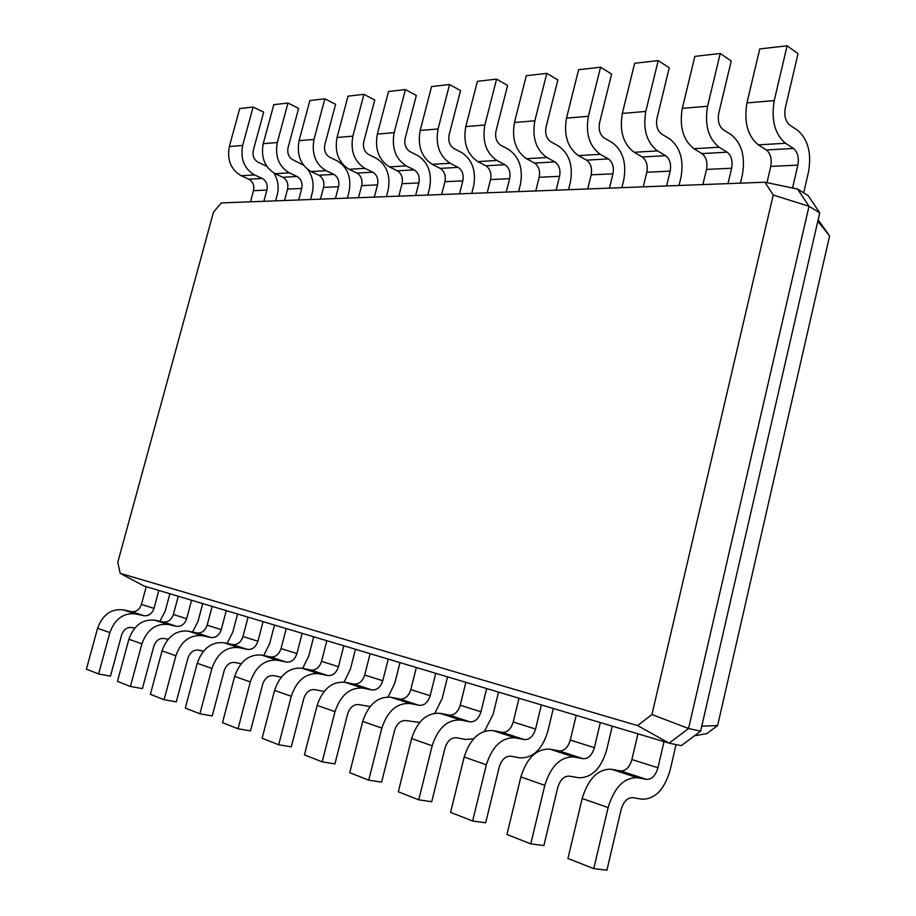 <?xml version="1.0" encoding="UTF-8"?>
<svg xmlns="http://www.w3.org/2000/svg" width="916" height="916" viewBox="0 0 916 916"><rect width="100%" height="100%" fill="white"/><g stroke="black" fill="none" stroke-linecap="round" stroke-linejoin="round"><path stroke-width="1.37" d="M766.967 182.65L770.768 166.391C772.016 158.949 770.551 153.476 766.337 149.972L758.333 144.877C747.593 135.957 743.792 121.965 746.952 102.913L759.742 48.937L787.119 45.8L798.031 53.655L785.298 108.077C784.016 115.737 785.504 121.404 789.741 125.08L797.687 130.358C808.061 139.358 811.668 153.224 808.507 171.945L803.675 192.864M792.546 187.998L797.859 165.12C799.13 157.563 797.664 151.999 793.474 148.438L785.504 143.251C774.799 134.183 771.043 119.973 774.238 100.611L787.119 45.8M764.906 182.215L221.329 202.917L213.497 212.157L117.775 562.355L120.214 573.347L637.616 725.598L651.929 714.549L773.218 195.016L764.906 182.215L797.561 189.051L808.267 195.715L819.74 212.867L809.011 206.272L797.561 189.051M773.218 195.016L809.011 206.272L688.546 728.506L700.625 731.151L819.74 212.867M263.877 201.291L266.911 190.059C267.884 184.746 266.327 180.876 262.251 178.448L254.556 174.933C244.194 168.773 240.232 158.937 242.66 145.438L253.125 107.035L263.671 112.199L253.285 150.407C252.324 155.777 253.892 159.693 258.014 162.178L266.785 166.3M250.503 201.806L253.503 190.688C254.465 185.433 252.919 181.608 248.854 179.204L241.183 175.735C230.878 169.643 226.916 159.911 229.332 146.56L239.717 108.569L253.125 107.035M727.991 183.624L731.644 168.235C732.88 160.953 731.38 155.606 727.155 152.182L719.117 147.213C708.32 138.522 704.473 124.851 707.576 106.233L720.228 53.472L731.231 60.983L718.717 113.366C717.48 120.752 719.003 126.202 723.285 129.717L731.289 134.767C741.765 143.411 745.464 156.739 742.384 174.773L740.414 183.143M702.893 184.574L706.511 169.414C707.736 162.235 706.225 156.968 701.988 153.602L693.927 148.713C683.118 140.159 679.237 126.706 682.305 108.363L694.866 56.38L720.228 53.472M298.65 199.974L301.73 188.433C302.727 182.971 301.158 178.986 297.047 176.479L289.273 172.861C278.819 166.517 274.834 156.396 277.319 142.507L287.979 103.039L298.627 108.374L288.059 147.636C287.063 153.155 288.643 157.197 292.799 159.75L303.494 165.189M284.51 200.512L287.578 189.097C288.551 183.692 286.994 179.754 282.895 177.28L275.155 173.708C264.735 167.433 260.762 157.426 263.224 143.697L273.804 104.664L287.979 103.039M666.596 185.959L670.168 171.12C671.371 164.101 669.848 158.949 665.6 155.663L657.528 150.888C646.685 142.53 642.769 129.385 645.791 111.443L658.203 60.582L669.264 67.773L656.978 118.278C655.764 125.4 657.322 130.644 661.615 134.022L669.665 138.866C680.199 147.167 683.977 160.014 680.977 177.406L679.031 185.49M643.25 186.853L646.799 172.219C647.99 165.292 646.456 160.22 642.208 156.98L634.124 152.285C623.269 144.064 619.342 131.102 622.33 113.424L634.651 63.284L658.203 60.582M335.405 198.566L338.554 186.704C339.561 181.082 337.993 176.983 333.848 174.395L326.004 170.674C315.459 164.124 311.451 153.705 313.993 139.415L324.859 98.814L335.6 104.321L324.825 144.717C323.817 150.384 325.398 154.552 329.588 157.186L337.409 160.964C347.725 167.479 351.607 177.704 349.076 191.65L347.37 198.119M320.451 199.138L323.577 187.402C324.573 181.849 323.016 177.796 318.871 175.242L311.062 171.567C300.551 165.098 296.555 154.804 299.074 140.675L309.86 100.531L324.859 98.814M609.449 188.135L612.964 173.811C614.132 167.033 612.586 162.063 608.327 158.892L600.243 154.312C589.377 146.274 585.427 133.599 588.37 116.286L600.553 67.2L611.613 74.082L599.556 122.847C598.377 129.717 599.946 134.778 604.262 138.018L612.312 142.69C622.88 150.671 626.704 163.059 623.785 179.868L621.872 187.666M587.683 188.959L591.163 174.83C592.331 168.143 590.774 163.243 586.515 160.128L578.431 155.606C567.577 147.694 563.603 135.202 566.512 118.13L578.603 69.708L600.553 67.2M374.335 197.089L377.541 184.872C378.571 179.089 377.003 174.864 372.823 172.197L364.911 168.349C354.286 161.594 350.267 150.854 352.878 136.141L363.938 94.325L374.77 100.027L363.789 141.614C362.759 147.453 364.35 151.747 368.575 154.472L376.453 158.376C386.838 165.086 390.731 175.62 388.144 189.967L386.403 196.631M358.488 197.696L361.671 185.616C362.69 179.902 361.122 175.723 356.954 173.09L349.076 169.3C338.485 162.624 334.466 152.022 337.042 137.48L348.034 96.157L363.938 94.325M556.126 190.162L559.573 176.319C560.718 169.758 559.161 164.96 554.901 161.914L546.829 157.495C535.975 149.755 531.978 137.514 534.852 120.797L546.806 73.36L557.855 79.978L546.028 127.118C544.883 133.747 546.463 138.625 550.768 141.751L558.817 146.239C569.386 153.934 573.244 165.911 570.382 182.158L568.515 189.692M535.78 190.94L539.203 177.269C540.337 170.811 538.78 166.071 534.52 163.059L526.46 158.708C515.616 151.083 511.609 139.014 514.448 122.515L526.311 75.707L546.806 73.36M415.635 195.52L418.898 182.925C419.952 176.971 418.383 172.609 414.169 169.861L406.212 165.888C395.506 158.903 391.487 147.831 394.155 132.66L405.433 89.573L416.333 95.482L405.158 138.327C404.093 144.35 405.685 148.77 409.933 151.575L417.879 155.617C428.322 162.556 432.226 173.41 429.57 188.192L427.806 195.051M398.815 196.161L402.055 183.715C403.109 177.83 401.529 173.525 397.338 170.811L389.392 166.884C378.72 160.002 374.701 149.068 377.335 134.079L388.533 91.508L405.433 89.573M506.262 192.062L509.651 178.666C510.762 172.322 509.193 167.674 504.945 164.731L496.896 160.472C486.075 153.006 482.068 141.178 484.862 125.011L496.587 79.119L507.601 85.474L495.991 131.091C494.88 137.514 496.472 142.232 500.766 145.243L508.781 149.571C519.326 156.991 523.208 168.567 520.425 184.299L518.593 191.593M487.209 192.795L490.564 179.559C491.674 173.296 490.106 168.716 485.858 165.807L477.82 161.617C467.023 154.243 463.004 142.587 465.775 126.626L477.408 81.318L496.587 79.119M459.523 193.849L462.843 180.864C463.931 174.716 462.362 170.227 458.126 167.376L450.122 163.266C439.348 156.052 435.329 144.613 438.054 128.961L449.561 84.512L460.53 90.638L449.138 134.824C448.05 141.041 449.642 145.598 453.912 148.506L461.904 152.686C472.404 159.865 476.309 171.063 473.583 186.303L471.786 193.379M441.638 194.524L444.936 181.7C446.012 175.632 444.443 171.2 440.218 168.395L432.226 164.33C421.486 157.22 417.456 145.93 420.158 130.461L431.573 86.573L449.561 84.512M818.137 219.806L829.598 235.95L817.816 221.203M651.929 714.549L688.546 728.506L669.115 743.151L681.275 745.67L700.625 731.151M120.214 573.347L143.846 585.954L669.115 743.151L637.616 725.598M273.918 173.078C278.017 179.742 279.128 186.956 277.262 194.73L275.613 200.844M307.982 169.712C312.791 176.765 314.188 184.597 312.173 193.23L310.49 199.516M694.374 735.846L706.889 733.567L717.617 725.552L829.598 235.95M146.239 586.675L141.442 604.4C139.53 609.678 136.209 612.094 131.469 611.648L123.088 609.827C111.065 608.636 102.558 614.785 97.588 628.262L86.402 669.161L98.607 673.958L110.458 676.134L121.633 634.983C123.614 629.555 127.015 627.059 131.858 627.494L134.732 628.09M158.834 590.442L153.991 608.373C152.079 613.72 148.736 616.159 143.972 615.712L135.545 613.892C123.454 612.712 114.901 618.941 109.886 632.59L98.607 673.958M637.925 733.819L631.903 759.547C629.59 767.264 625.823 771.054 620.601 770.928L611.384 769.245C598.056 768.833 588.324 778.566 582.175 798.466L567.954 858.487L593.774 868.643L606.919 870.2L621.094 809.63C623.533 801.592 627.403 797.607 632.738 797.664L641.99 799.21C655.055 799.279 664.443 789.581 670.157 770.093L676.054 744.582M664.008 741.628L657.94 767.78C655.604 775.623 651.826 779.505 646.604 779.39L637.399 777.73C624.071 777.386 614.315 787.336 608.121 807.58L593.774 868.643M178.265 596.259L173.364 614.499C171.418 619.937 168.052 622.433 163.254 621.998L154.758 620.166C142.575 619.01 133.954 625.365 128.881 639.253L117.454 681.378L130.393 686.462L142.404 688.626L153.808 646.238C155.823 640.639 159.281 638.051 164.182 638.475L168.086 639.288M191.581 600.243L186.646 618.701C184.689 624.208 181.299 626.739 176.479 626.304L167.949 624.472C155.697 623.327 147.018 629.773 141.911 643.833L130.393 686.462M576.21 715.35L570.313 740.059C568.034 747.467 564.279 751.074 559.069 750.891L549.863 749.151C536.558 748.601 526.895 757.864 520.861 776.928L506.96 834.51L530.765 843.865L543.898 845.56L557.764 787.485C560.145 779.791 564.004 776.001 569.34 776.127L578.591 777.73C591.644 777.97 600.988 768.742 606.621 750.055L612.266 726.136M600.323 722.564L594.381 747.674C592.08 755.196 588.324 758.883 583.103 758.711L573.885 757.005C560.581 756.502 550.882 765.948 544.802 785.344L530.765 843.865M212.157 606.403L207.153 625.193C205.184 630.792 201.76 633.38 196.906 632.956L188.307 631.124C175.964 629.99 167.216 636.586 162.04 650.898L150.373 694.317L164.101 699.71L176.273 701.862L187.917 658.169C189.978 652.398 193.482 649.707 198.44 650.12L203.489 651.15M226.275 610.628L221.237 629.647C219.245 635.315 215.81 637.937 210.92 637.513L202.287 635.681C189.887 634.57 181.07 641.257 175.861 655.753L164.101 699.71M519.017 698.232L513.235 722.003C511.002 729.125 507.281 732.571 502.082 732.331L492.911 730.567C479.675 729.892 470.091 738.708 464.172 757.017L450.58 812.343L472.61 820.999L485.675 822.808L499.243 767.024C501.579 759.627 505.414 756.021 510.716 756.204L519.945 757.864C532.963 758.253 542.238 749.46 547.779 731.495L553.31 708.492M541.379 704.931L535.562 729.067C533.307 736.304 529.574 739.807 524.364 739.59L515.17 737.827C501.911 737.208 492.293 746.197 486.327 764.803L472.61 820.999M248.087 617.155L242.98 636.517C240.977 642.299 237.507 644.99 232.584 644.566L223.882 642.734C211.39 641.647 202.516 648.482 197.238 663.264L185.33 708.057L199.917 713.793L212.237 715.923L224.134 670.833C226.229 664.867 229.79 662.085 234.817 662.474L241.137 663.745M263.064 621.632L257.923 641.246C255.896 647.097 252.415 649.822 247.469 649.421L238.733 647.578C226.183 646.501 217.241 653.452 211.928 668.428L199.917 713.793M465.866 682.328L460.221 705.24C458.011 712.087 454.336 715.385 449.172 715.098L440.046 713.301C426.89 712.534 417.41 720.949 411.605 738.559L398.311 791.79L418.749 799.828L431.734 801.718L445.004 748.063C447.306 740.952 451.096 737.506 456.363 737.746L465.546 739.441L473.549 738.823M486.671 688.557L480.969 711.801C478.747 718.762 475.049 722.106 469.874 721.842L460.725 720.056C447.546 719.323 438.02 727.899 432.157 745.784L418.749 799.828M286.239 628.571L281.04 648.562C278.991 654.528 275.476 657.31 270.495 656.921L261.701 655.077C249.06 654.035 240.049 661.146 234.668 676.409L222.496 722.667L238.046 728.781L250.515 730.888L262.674 684.298C264.804 678.149 268.411 675.252 273.495 675.607L281.246 677.164M302.177 633.334L296.921 653.589C294.86 659.635 291.334 662.463 286.33 662.073L277.491 660.241C264.793 659.211 255.736 666.436 250.32 681.905L238.046 728.781M416.356 667.512L410.826 689.611C408.662 696.217 405.009 699.366 399.891 699.057L390.834 697.236C377.793 696.378 368.415 704.427 362.713 721.384L349.717 772.692L368.736 780.169L381.617 782.127L394.59 730.43C396.846 723.583 400.601 720.297 405.834 720.571L419.631 722.461M435.753 673.317L430.165 695.725C427.99 702.435 424.326 705.641 419.185 705.331L410.105 703.534C397.017 702.698 387.594 710.896 381.858 728.106L368.736 780.169M326.84 640.719L321.527 661.363C319.444 667.535 315.883 670.432 310.856 670.054L301.959 668.222C289.17 667.226 280.044 674.623 274.56 690.424L262.125 738.25L278.704 744.765L291.322 746.838L303.746 698.668C305.921 692.29 309.574 689.279 314.715 689.622L324.092 691.454M343.809 645.803L338.462 666.722C336.355 672.974 332.783 675.916 327.733 675.55L318.802 673.718C305.955 672.745 296.773 680.267 291.254 696.286L278.704 744.765M370.121 653.669L364.694 675.023C362.576 681.401 358.969 684.424 353.885 684.069L344.908 682.248C331.993 681.309 322.73 689.027 317.142 705.377L304.433 754.887L322.169 761.86L334.924 763.875L347.622 714.011C349.832 707.404 353.542 704.267 358.728 704.576L370.064 706.58M388.247 659.096L382.774 680.737C380.632 687.206 377.014 690.275 371.919 689.943L362.908 688.122C349.935 687.218 340.626 695.061 334.993 711.652L322.169 761.86M701.77 726.182L717.617 725.552M159.934 621.277L165.269 610.857L169.872 593.751M192.566 632.029L198.062 621.208L202.757 603.587M227.111 643.421L232.779 632.154L237.576 614.006M484.507 731.231L493.14 714.262L498.556 692.107M263.751 655.513L269.602 643.765L274.491 625.055M434.951 713.152L442.268 698.221L447.569 676.855M302.681 668.371L308.726 656.108L313.707 636.792M388.144 696.939L394.785 683.244L399.983 662.612M344.095 682.099L350.37 669.241L355.454 649.284M797.859 165.12L770.768 166.391M793.474 148.438L766.337 149.972M785.504 143.251L758.333 144.877M774.238 100.611L746.952 102.913M266.911 190.059L253.503 190.688M731.644 168.235L706.511 169.414M301.73 188.433L287.578 189.097M670.168 171.12L646.799 172.219M338.554 186.704L323.577 187.402M612.964 173.811L591.163 174.83M377.541 184.872L361.671 185.616M559.573 176.319L539.203 177.269M418.898 182.925L402.055 183.715M509.651 178.666L490.564 179.559M462.843 180.864L444.936 181.7M262.251 178.448L248.854 179.204M727.155 152.182L701.988 153.602M297.047 176.479L282.895 177.28M665.6 155.663L642.208 156.98M333.848 174.395L318.871 175.242M608.327 158.892L586.515 160.128M372.823 172.197L356.954 173.09M554.901 161.914L534.52 163.059M414.169 169.861L397.338 170.811M504.945 164.731L485.858 165.807M458.126 167.376L440.218 168.395M707.576 106.233L682.305 108.363M719.117 147.213L693.927 148.713M141.442 604.4L153.991 608.373M631.903 759.547L657.94 767.78M173.364 614.499L186.646 618.701M570.313 740.059L594.381 747.674M207.153 625.193L221.237 629.647M513.235 722.003L535.562 729.067M242.98 636.517L257.923 641.246M460.221 705.24L480.969 711.801M281.04 648.562L296.921 653.589M410.826 689.611L430.165 695.725M321.527 661.363L338.462 666.722M364.694 675.023L382.774 680.737M242.66 145.438L229.332 146.56M254.556 174.933L241.183 175.735M277.319 142.507L263.224 143.697M289.273 172.861L275.155 173.708M645.791 111.443L622.33 113.424M657.528 150.888L634.124 152.285M313.993 139.415L299.074 140.675M326.004 170.674L311.062 171.567M588.37 116.286L566.512 118.13M600.243 154.312L578.431 155.606M352.878 136.141L337.042 137.48M364.911 168.349L349.076 169.3M534.852 120.797L514.448 122.515M546.829 157.495L526.46 158.708M394.155 132.66L377.335 134.079M406.212 165.888L389.392 166.884M484.862 125.011L465.775 126.626M496.896 160.472L477.82 161.617M438.054 128.961L420.158 130.461M450.122 163.266L432.226 164.33M131.469 611.648L143.972 615.712M620.601 770.928L646.604 779.39M163.254 621.998L176.479 626.304M559.069 750.891L583.103 758.711M196.906 632.956L210.92 637.513M502.082 732.331L524.364 739.59M232.584 644.566L247.469 649.421M449.172 715.098L469.874 721.842M270.495 656.921L286.33 662.073M399.891 699.057L419.185 705.331M310.856 670.054L327.733 675.55M353.885 684.069L371.919 689.943M97.588 628.262L109.886 632.59M123.088 609.827L135.545 613.892M582.175 798.466L608.121 807.58M611.384 769.245L637.399 777.73M128.881 639.253L141.911 643.833M154.758 620.166L167.949 624.472M520.861 776.928L544.802 785.344M549.863 749.151L573.885 757.005M162.04 650.898L175.861 655.753M188.307 631.124L202.287 635.681M464.172 757.017L486.327 764.803M492.911 730.567L515.17 737.827M197.238 663.264L211.928 668.428M223.882 642.734L238.733 647.578M411.605 738.559L432.157 745.784M440.046 713.301L460.725 720.056M234.668 676.409L250.32 681.905M261.701 655.077L277.491 660.241M362.713 721.384L381.858 728.106M390.834 697.236L410.105 703.534M274.56 690.424L291.254 696.286M301.959 668.222L318.802 673.718M317.142 705.377L334.993 711.652M344.908 682.248L362.908 688.122"/></g></svg>
